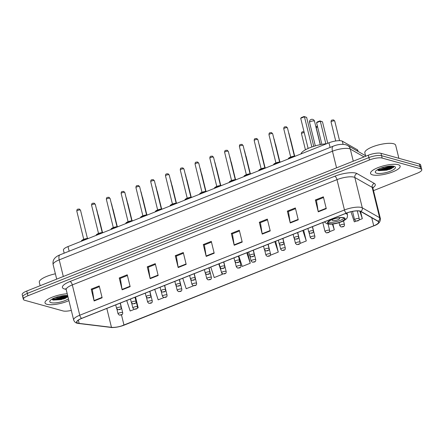 <?xml version="1.0" encoding="UTF-8"?>
<svg xmlns="http://www.w3.org/2000/svg" width="444" height="444" viewBox="0 0 444 444"><rect width="100%" height="100%" fill="white"/><g stroke="black" fill="none" stroke-linecap="round" stroke-linejoin="round"><path stroke-width="0.67" d="M64.18 253.174L63.437 250.144A9.529 2.658 -13.8 0 1 68.004 246.57L328.96 142.807A9.529 2.658 -13.8 0 1 342.335 141.198L357.27 149.706A9.529 2.658 -13.8 0 1 357.825 150.344L358.097 151.454M377.639 169.602A12.704 3.546 166.2 0 0 392.102 166.05M52.103 299.051A12.704 3.546 166.2 0 0 66.567 295.499M373.504 190.62L417.232 173.232A9.529 2.658 166.2 0 0 421.8 169.658L420.635 164.918A9.529 2.658 166.2 0 0 419.391 164.008L381.002 153.335A9.529 2.658 166.2 0 0 368.315 155.217L26.768 291.031A9.529 2.658 166.2 0 0 22.2 294.605L22.783 296.975A9.529 2.658 166.2 0 0 24.026 297.885M421.8 169.658A9.529 2.658 166.2 0 0 420.551 168.748L382.167 158.075A9.529 2.658 166.2 0 0 369.48 159.957L27.933 295.771L27.35 293.401A9.529 2.658 166.2 0 0 22.783 296.975A9.529 2.658 166.2 0 1 27.35 293.401L368.897 157.587L27.35 293.401L26.768 291.031M382.167 158.075L381.585 155.705A9.529 2.658 166.2 0 0 368.897 157.587A9.529 2.658 166.2 0 1 381.585 155.705L419.974 166.378L381.585 155.705L381.002 153.335M421.217 167.288A9.529 2.658 166.2 0 0 419.974 166.378A9.529 2.658 166.2 0 1 421.217 167.288M47.009 304.318A15.24 4.251 166.2 0 0 68.909 300.627A15.24 4.251 166.2 0 1 47.009 304.318A15.24 4.251 166.2 0 1 45.011 302.858A15.24 4.251 166.2 0 0 47.009 304.318M372.544 174.869A15.24 4.251 166.2 0 0 389.715 172.966A15.24 4.251 166.2 0 0 400.149 166.139A15.24 4.251 166.2 0 0 398.157 164.685A15.24 4.251 166.2 0 0 380.98 166.589A15.24 4.251 166.2 0 0 370.546 173.415A15.24 4.251 166.2 0 0 372.544 174.869A15.24 4.251 166.2 0 0 389.715 172.966A15.24 4.251 166.2 0 0 400.149 166.139A15.24 4.251 166.2 0 0 398.157 164.685A15.24 4.251 166.2 0 0 380.98 166.589A15.24 4.251 166.2 0 0 370.546 173.415A15.24 4.251 166.2 0 0 372.544 174.869M78.161 323.204A10.162 2.836 -13.8 0 1 76.834 322.233A10.162 2.836 -13.8 0 1 81.707 318.42L346.403 213.164A10.162 2.836 -13.8 0 1 360.672 211.449L378.005 221.323A10.162 2.836 -13.8 0 1 378.599 222A10.162 2.836 -13.8 0 1 373.726 225.813L123.987 325.119A10.162 2.836 -13.8 0 1 111.455 327.317L79.16 323.393A10.162 2.836 -13.8 0 1 78.161 323.204M77.95 323.288A10.417 2.908 166.2 0 0 78.971 323.482L111.266 327.406A10.417 2.908 166.2 0 0 118.792 326.762A10.417 2.908 166.2 0 0 120.579 326.323A10.417 2.908 166.2 0 0 124.115 325.152L373.848 225.852A10.417 2.908 166.2 0 0 378.238 221.245L360.905 211.372A10.417 2.908 166.2 0 0 346.281 213.131L81.585 318.387A10.417 2.908 166.2 0 0 77.95 323.288M393.234 166.15A12.704 3.546 -13.8 0 1 378.904 170.124M67.677 295.61A12.704 3.546 -13.8 0 1 53.369 299.572M326.268 208.658L323.36 196.814L315.357 199.994L318.265 211.844L326.268 208.658M323.537 197.536L316.444 200.355L318.182 211.433A2.542 1.082 68.3 0 0 318.265 211.844M316.528 200.322L315.357 199.994M298.251 219.797L295.343 207.953L287.335 211.139L290.248 222.982L298.251 219.797M295.521 208.674L288.428 211.494L290.165 222.577A2.542 1.082 68.3 0 0 290.248 222.982M288.511 211.461L287.335 211.139M270.235 230.941L267.327 219.092L259.318 222.278L262.226 234.121L270.235 230.941M267.504 219.819L260.412 222.638L262.149 233.716A2.542 1.082 68.3 0 0 262.226 234.121M260.495 222.605L259.318 222.278M242.219 242.08L239.305 230.236L231.302 233.416L234.21 245.266L242.219 242.08M239.483 230.958L232.395 233.777L234.132 244.86A2.542 1.082 68.3 0 0 234.21 245.266M232.478 233.744L231.302 233.416M102.131 297.785L99.223 285.942L91.214 289.122L94.122 300.971L102.131 297.785M99.401 286.663L92.308 289.482L94.045 300.56A2.542 1.082 68.3 0 0 94.122 300.971M92.391 289.449L91.214 289.122M130.148 286.646L127.239 274.797L119.231 277.983L122.144 289.827L130.148 286.646M127.417 275.519L120.324 278.344L122.061 289.421A2.542 1.082 68.3 0 0 122.144 289.827M120.407 278.31L119.231 277.983M158.164 275.502L155.256 263.658L147.253 266.838L150.161 278.688L158.164 275.502M155.433 264.38L148.34 267.199L150.078 278.283A2.542 1.082 68.3 0 0 150.161 278.688M148.424 267.166L147.253 266.838M186.18 264.363L183.272 252.519L175.269 255.7L178.177 267.543L186.18 264.363M183.45 253.241L176.357 256.06L178.094 267.138A2.542 1.082 68.3 0 0 178.177 267.543M176.44 256.027L175.269 255.7M214.197 253.224L211.288 241.375L203.285 244.561L206.194 256.404L214.197 253.224M211.466 242.097L204.373 244.916L206.11 255.999A2.542 1.082 68.3 0 0 206.194 256.404M204.456 244.883L203.285 244.561M67.227 293.767A15.24 4.251 166.2 0 0 51.959 297.291A15.24 4.251 166.2 0 0 45.011 302.858A15.24 4.251 166.2 0 1 51.959 297.291A15.24 4.251 166.2 0 1 67.227 293.767M27.933 295.771A9.529 2.658 166.2 0 0 23.366 299.345A9.529 2.658 166.2 0 0 24.609 300.255L62.998 310.928A9.529 2.658 166.2 0 0 71.312 310.4M299.861 243.512L306.282 240.964L303.629 230.175M329.426 231.757L334.299 229.82L332.883 224.048M326.229 232.8L326.618 232.878M358.991 220.002L362.315 218.681L360.522 211.372M350.971 211.738L354.312 221.861L356.182 221.118M210.772 267.099L214.224 277.567L222.228 274.386L222.022 273.537M182.75 278.238L186.208 288.711L193.573 285.781M154.734 289.383L158.192 299.85L164.008 297.536M137.257 308.175L138.178 307.809L135.525 297.019M126.718 300.521L130.175 310.989L134.443 309.29M270.296 255.272L278.266 252.103L275.613 241.314M238.789 255.96L242.241 266.428L250.25 263.242L247.597 252.453M250.25 263.242L246.792 252.775M222.228 274.386L221.911 273.421M221.168 271.167L218.775 263.914M138.178 307.809L136.369 302.325M278.266 252.103L274.808 241.636M306.282 240.964L302.825 230.492M334.299 229.82L332.412 224.103M362.315 218.681L359.823 211.128M55.383 273.798A15.879 4.429 166.2 0 0 39.305 282.279L40.149 285.714M65.462 295.493L58.924 297.48L55.084 297.669M62.182 295.804L58.597 296.553M67.677 295.593A10.356 2.886 166.2 0 0 57.565 296.836A10.356 2.886 166.2 0 0 49.994 300.771A10.356 2.886 166.2 0 0 51.116 302.68A10.356 2.886 166.2 0 0 68.459 298.801M52.492 299.833L53.352 300.094L61.255 299.595L67.815 296.964M67.86 296.353L59.224 299.278L51.737 299.295M67.938 296.858L59.341 299.744L52.864 299.966M329.126 223.598A8.575 2.392 166.2 0 0 338.783 222.527A8.575 2.392 166.2 0 0 344.655 218.687A8.575 2.392 166.2 0 0 343.534 217.865A8.575 2.392 166.2 0 0 333.871 218.936A8.575 2.392 166.2 0 0 328.005 222.777A8.575 2.392 166.2 0 0 329.126 223.598M328.255 221.928A8.575 2.392 166.2 0 0 328.76 222.117A8.575 2.392 166.2 0 0 337.101 221.428A8.575 2.392 166.2 0 0 344.039 218.054M326.723 143.695A18.576 5.184 166.2 0 0 300.982 153.929M300.71 118.276L301.409 117.56L304.079 116.5L306.632 117.399L304.445 116.794L300.71 118.276L308.125 148.457M304.079 116.5L304.445 116.794L311.86 146.975M306.632 117.399L313.742 146.348M316.566 122.688L317.266 121.967L319.935 120.907L322.483 121.806L320.302 121.201L316.566 122.688L321.883 144.344M319.935 120.907L320.302 121.201L325.846 143.778M322.483 121.806L327.761 143.284M333.144 219.181A3.813 1.066 166.2 0 0 332.262 220.163A3.813 1.066 166.2 0 0 332.761 220.524A3.813 1.066 166.2 0 0 337.057 220.046A3.813 1.066 166.2 0 0 339.666 218.343A3.813 1.066 166.2 0 0 339.166 217.976A3.813 1.066 166.2 0 0 338.433 217.882M398.884 158.308L395.676 145.26A15.879 4.429 166.2 0 0 393.6 143.739A15.879 4.429 166.2 0 0 375.707 145.721A15.879 4.429 166.2 0 0 364.84 152.836L365.678 156.266M390.998 166.045L384.454 168.032L380.619 168.226M387.717 166.356L384.132 167.105M376.651 173.238A10.356 2.886 166.2 0 0 389.699 171.473A10.356 2.886 166.2 0 0 394.772 166.6A10.356 2.886 166.2 0 0 394.05 166.317A10.356 2.886 166.2 0 0 383.827 167.188A10.356 2.886 166.2 0 0 375.53 171.323A10.356 2.886 166.2 0 0 376.651 173.238M378.022 170.385L378.887 170.646L386.791 170.152L393.351 167.516L393.961 166.295L392.779 167.327L384.759 169.83L377.272 169.847M393.473 167.41L384.87 170.302L378.393 170.518M69.142 251.199L68.004 246.57M357.631 151.188L357.27 149.706M343.101 144.322L342.335 141.198M330.097 147.43L328.96 142.807M364.052 156.91L350.294 149.073A12.704 3.546 166.2 0 0 349.373 148.712A12.704 3.546 166.2 0 0 332.462 151.221L59.224 259.868A12.704 3.546 166.2 0 0 53.13 264.635C52.453 260.822 54.307 258.674 54.834 258.158C55.955 256.876 57.676 255.766 59.995 254.834L333.233 146.187A6.349 2.714 -111.7 0 0 332.462 151.221L336.546 167.849M63.309 276.501L59.224 259.868A6.349 2.714 -111.7 0 1 59.995 254.834M353.274 161.2L350.294 149.073A6.349 5.85 -60.3 0 0 347.641 145.499L365.54 155.694M368.315 155.217L369.48 159.957M419.391 164.008L420.551 168.748M66.078 289.283L66.045 289.277A15.879 4.429 -13.8 0 1 70.024 281.507L334.721 176.257A3.175 1.354 -111.7 0 1 337.007 179.648L72.311 284.904A12.704 3.546 166.2 0 0 66.217 289.671L65.629 288.728M334.721 176.257A15.879 4.429 -13.8 0 1 355.866 173.116A15.879 4.429 -13.8 0 1 357.02 173.576L374.348 183.45A15.879 4.429 -13.8 0 1 372.866 187.823M353.924 177.139A12.704 3.546 166.2 0 0 337.007 179.648L344.461 209.973A12.704 3.546 -13.8 0 1 362.293 207.831L379.626 217.704A12.704 3.546 -13.8 0 1 380.369 218.553L372.921 188.228A12.704 3.546 166.2 0 0 372.177 187.379L354.845 177.506A12.704 3.546 166.2 0 0 353.924 177.139M81.585 318.387A3.175 1.354 68.3 0 1 79.759 315.229A12.704 3.546 -13.8 0 0 73.665 319.996C74.414 321.833 75.574 322.905 77.151 323.21L78.549 323.476A3.175 2.453 -83.1 0 0 78.971 323.482M373.848 225.852A3.175 1.354 68.3 0 0 373.887 225.835C378.454 224.287 380.619 221.856 380.369 218.553M378.238 221.245A3.175 2.925 -60.3 0 0 379.626 217.704L372.177 187.379A3.175 2.925 119.7 0 1 374.348 183.45M118.792 326.762C114.114 327.522 111.466 327.739 110.845 327.4A3.175 2.453 -83.1 0 0 111.266 327.406M360.905 211.372A3.175 2.925 -60.3 0 0 362.293 207.831L354.845 177.506A3.175 2.925 119.7 0 1 357.02 173.576M346.281 213.131A3.175 1.354 -111.7 0 1 344.461 209.973L79.759 315.229L72.311 284.904A3.175 1.354 -111.7 0 0 70.024 281.507M373.726 225.813L371.745 217.754M79.16 323.393L78.355 320.124M111.455 327.317L106.815 308.436M123.987 325.119L121.467 314.851M214.102 252.819L206.11 255.999M186.086 263.964L178.094 267.138M158.064 275.102L150.078 278.283M130.048 286.247L122.061 289.421M102.031 297.386L94.045 300.56M242.119 241.68L234.132 244.86M270.135 230.541L262.149 233.716M298.152 219.397L290.165 222.577M326.168 208.258L318.182 211.433M63.326 299.045A12.704 3.546 166.2 0 0 65.99 298.052M51.976 299.35A12.704 3.546 166.2 0 0 67.172 295.538M343.934 217.71A9.052 2.525 166.2 0 0 331.879 219.497A9.052 2.525 166.2 0 0 328.726 223.754A9.052 2.525 166.2 0 0 340.776 221.967A9.052 2.525 166.2 0 0 343.934 217.71M345.388 213.57A12.227 3.413 -13.8 0 1 345.876 213.686A12.227 3.413 -13.8 0 1 347.474 214.857L347.003 212.937M314.169 120.973A2.542 0.71 -13.8 0 1 314.502 121.212A2.542 2.542 0 0 0 311.094 119.458A2.542 2.542 0 0 0 309.568 122.427A2.542 0.71 -13.8 0 1 310.783 121.473A2.542 0.71 -13.8 0 1 314.169 120.973M388.861 169.602A12.704 3.546 166.2 0 0 391.525 168.603M377.505 169.908A12.704 3.546 166.2 0 0 392.701 166.089M76.806 211.105C76.929 208.636 77.672 209.34 79.348 209.013L80.508 210.195A1.904 0.533 166.2 0 0 80.259 210.018A1.904 0.533 166.2 0 0 78.111 210.251A1.904 0.533 166.2 0 0 76.806 211.105L83.733 239.322M102.514 310.145L103.779 309.646M88.134 238.567A4.762 1.326 166.2 0 0 81.291 241.286L81.674 240.487L83.589 239.377L88.695 238.345M81.557 240.798A4.446 1.238 -13.8 0 1 84.249 239.15A4.446 1.238 -13.8 0 1 88.639 238.367M91.586 205.228C91.714 202.758 92.452 203.457 94.128 203.136L95.288 204.318A1.904 0.533 166.2 0 0 95.038 204.135A1.904 0.533 166.2 0 0 92.89 204.373A1.904 0.533 166.2 0 0 91.586 205.228L98.518 233.444M117.299 304.268L118.565 303.763M102.919 232.689A4.762 1.326 166.2 0 0 96.076 235.409L96.459 234.604L98.374 233.5L103.48 232.467M96.337 234.92A4.446 1.238 -13.8 0 1 99.034 233.272A4.446 1.238 -13.8 0 1 103.424 232.49M106.371 199.35C106.493 196.881 107.237 197.58 108.913 197.258L110.073 198.44A1.904 0.533 166.2 0 0 109.823 198.257A1.904 0.533 166.2 0 0 107.676 198.496A1.904 0.533 166.2 0 0 106.371 199.35L113.298 227.567M132.079 298.39L133.344 297.885M117.699 226.812A4.762 1.326 166.2 0 0 110.856 229.531M111.122 229.043A4.446 1.238 -13.8 0 1 113.814 227.395A4.446 1.238 -13.8 0 1 118.204 226.612M121.151 193.473C121.279 190.998 122.017 191.703 123.693 191.381L124.853 192.563A1.904 0.533 166.2 0 0 124.603 192.38A1.904 0.533 166.2 0 0 122.455 192.618A1.904 0.533 166.2 0 0 121.151 193.473L128.083 221.689M146.864 292.513L148.13 292.008M132.484 220.934A4.762 1.326 166.2 0 0 125.641 223.654M125.902 223.166A4.446 1.238 -13.8 0 1 128.599 221.517A4.446 1.238 -13.8 0 1 132.989 220.735M135.936 187.596C136.058 185.12 136.802 185.825 138.478 185.503L139.638 186.685A1.904 0.533 166.2 0 0 139.388 186.502A1.904 0.533 166.2 0 0 137.24 186.741A1.904 0.533 166.2 0 0 135.936 187.596L142.868 215.806M161.644 286.635L162.909 286.13M147.264 215.057A4.762 1.326 166.2 0 0 140.426 217.776L140.804 216.972L142.718 215.867L147.824 214.829M140.687 217.288A4.446 1.238 -13.8 0 1 143.379 215.634A4.446 1.238 -13.8 0 1 147.769 214.852M150.716 181.713C150.843 179.243 151.582 179.948 153.258 179.626L154.418 180.808A1.904 0.533 166.2 0 0 154.168 180.625A1.904 0.533 166.2 0 0 152.02 180.863A1.904 0.533 166.2 0 0 150.716 181.713L157.648 209.929M176.429 280.758L177.694 280.253M162.049 209.18A4.762 1.326 166.2 0 0 155.206 211.899L155.589 211.094L157.503 209.99L162.609 208.952M155.467 211.411A4.446 1.238 -13.8 0 1 158.164 209.757A4.446 1.238 -13.8 0 1 162.554 208.974M165.501 175.835C165.623 173.365 166.367 174.07 168.043 173.748L169.203 174.93A1.904 0.533 166.2 0 0 168.953 174.747A1.904 0.533 166.2 0 0 166.805 174.986A1.904 0.533 166.2 0 0 165.501 175.835L172.433 204.051M191.209 274.875L192.474 274.375M176.829 203.297A4.762 1.326 166.2 0 0 169.991 206.022M170.252 205.528A4.446 1.238 -13.8 0 1 172.944 203.879A4.446 1.238 -13.8 0 1 177.334 203.097M180.281 169.958C180.408 167.488 181.146 168.193 182.823 167.871L183.983 169.047A1.904 0.533 166.2 0 0 183.733 168.87A1.904 0.533 166.2 0 0 181.585 169.103A1.904 0.533 166.2 0 0 180.281 169.958L187.213 198.174M205.994 268.997L207.259 268.498M191.614 197.419A4.762 1.326 166.2 0 0 184.771 200.144L185.154 199.339L187.068 198.229L192.174 197.197M185.031 199.65A4.446 1.238 -13.8 0 1 187.729 198.002A4.446 1.238 -13.8 0 1 192.119 197.219M195.066 164.08C195.188 161.61 195.932 162.315 197.608 161.988L198.768 163.17A1.904 0.533 166.2 0 0 198.518 162.992A1.904 0.533 166.2 0 0 196.37 163.226A1.904 0.533 166.2 0 0 195.066 164.08L201.998 192.296M220.773 263.12L222.039 262.62M206.393 191.542A4.762 1.326 166.2 0 0 199.556 194.261M199.817 193.773A4.446 1.238 -13.8 0 1 202.508 192.124A4.446 1.238 -13.8 0 1 206.898 191.342M209.846 158.203C209.973 155.733 210.711 156.432 212.387 156.11L213.547 157.293A1.904 0.533 166.2 0 0 213.298 157.109A1.904 0.533 166.2 0 0 211.15 157.348A1.904 0.533 166.2 0 0 209.846 158.203L216.777 186.419M235.559 257.243L236.824 256.737M221.179 185.664A4.762 1.326 166.2 0 0 214.335 188.384L214.718 187.579L216.633 186.474L221.739 185.442M214.596 187.895A4.446 1.238 -13.8 0 1 217.294 186.247A4.446 1.238 -13.8 0 1 221.684 185.464M224.631 152.325C224.753 149.856 225.497 150.555 227.173 150.233L228.333 151.415A1.904 0.533 166.2 0 0 228.083 151.232A1.904 0.533 166.2 0 0 225.935 151.471A1.904 0.533 166.2 0 0 224.631 152.325L231.563 180.542M250.338 251.365L251.604 250.86M235.958 179.787A4.762 1.326 166.2 0 0 229.121 182.506M229.382 182.018A4.446 1.238 -13.8 0 1 232.073 180.369A4.446 1.238 -13.8 0 1 236.469 179.587M239.41 146.448C239.538 143.973 240.276 144.677 241.952 144.356L243.112 145.538A1.904 0.533 166.2 0 0 242.862 145.355A1.904 0.533 166.2 0 0 240.715 145.593A1.904 0.533 166.2 0 0 239.41 146.448L246.342 174.664M265.124 245.488L266.389 244.983M250.743 173.909A4.762 1.326 166.2 0 0 243.9 176.629L244.283 175.824L246.198 174.72L251.304 173.687M244.161 176.14A4.446 1.238 -13.8 0 1 246.858 174.492A4.446 1.238 -13.8 0 1 251.249 173.709M254.196 140.57C254.318 138.095 255.061 138.8 256.737 138.478L257.897 139.66A1.904 0.533 166.2 0 0 257.648 139.477A1.904 0.533 166.2 0 0 255.5 139.716A1.904 0.533 166.2 0 0 254.196 140.57L261.127 168.781M279.903 239.61L281.169 239.105M265.523 168.032A4.762 1.326 166.2 0 0 258.686 170.751L259.063 169.947L260.978 168.842L266.084 167.81M258.946 170.263A4.446 1.238 -13.8 0 1 261.638 168.609A4.446 1.238 -13.8 0 1 266.034 167.826M268.975 134.687C269.103 132.218 269.841 132.923 271.517 132.601L272.677 133.783A1.904 0.533 166.2 0 0 272.427 133.6A1.904 0.533 166.2 0 0 270.279 133.838A1.904 0.533 166.2 0 0 268.975 134.687L275.907 162.904M294.688 233.733L295.954 233.228M280.308 162.154A4.762 1.326 166.2 0 0 273.465 164.874M273.726 164.385A4.446 1.238 -13.8 0 1 276.423 162.732A4.446 1.238 -13.8 0 1 280.813 161.949M283.76 128.81C283.883 126.34 284.626 127.045 286.302 126.723L287.462 127.905A1.904 0.533 166.2 0 0 287.213 127.722A1.904 0.533 166.2 0 0 285.065 127.961A1.904 0.533 166.2 0 0 283.76 128.81L290.692 157.026M309.468 227.85L310.733 227.35M295.088 156.271A4.762 1.326 166.2 0 0 288.25 158.996L288.628 158.192L290.543 157.087L295.649 156.049M288.511 158.502A4.446 1.238 -13.8 0 1 291.203 156.854A4.446 1.238 -13.8 0 1 295.599 156.072M115.723 304.895L116.6 308.475A2.381 0.666 -13.8 0 1 118.232 307.403A2.381 0.666 -13.8 0 1 120.918 307.109A2.381 0.666 -13.8 0 1 121.229 307.337L120.191 303.119M119.947 309.118L118.609 309.651L119.947 309.118M96.465 209.113L96.759 209.723A1.904 0.533 166.2 0 0 96.576 209.562M130.503 299.017L131.385 302.592A2.381 0.666 -13.8 0 1 133.017 301.526A2.381 0.666 -13.8 0 1 135.698 301.232A2.381 0.666 -13.8 0 1 136.008 301.459L134.976 297.241M134.726 303.241L133.394 303.774L134.726 303.241M111.25 203.235L111.544 203.846A1.904 0.533 166.2 0 0 111.361 203.685M145.288 293.14L146.165 296.714A2.381 0.666 -13.8 0 1 147.797 295.649A2.381 0.666 -13.8 0 1 150.483 295.354A2.381 0.666 -13.8 0 1 150.793 295.582L149.756 291.358M149.511 297.363L148.174 297.896L149.511 297.363M126.029 197.358L126.324 197.969A1.904 0.533 166.2 0 0 126.14 197.802M160.068 287.257L160.95 290.837A2.381 0.666 -13.8 0 1 162.582 289.771A2.381 0.666 -13.8 0 1 165.262 289.471A2.381 0.666 -13.8 0 1 165.573 289.704L164.541 285.481M164.291 291.486L162.959 292.013L164.291 291.486M140.815 191.481L141.109 192.086A1.904 0.533 166.2 0 0 140.926 191.925M174.853 281.379L175.73 284.959A2.381 0.666 -13.8 0 1 177.361 283.894A2.381 0.666 -13.8 0 1 180.048 283.594A2.381 0.666 -13.8 0 1 180.358 283.821L179.321 279.603M179.076 285.609L177.739 286.136L179.076 285.609M155.594 185.603L155.888 186.208A1.904 0.533 166.2 0 0 155.705 186.047M189.632 275.502L190.515 279.082A2.381 0.666 -13.8 0 1 192.147 278.016A2.381 0.666 -13.8 0 1 194.827 277.716A2.381 0.666 -13.8 0 1 195.138 277.944L194.106 273.726M193.856 279.731L192.524 280.258L193.856 279.731M170.379 179.726L170.674 180.331A1.904 0.533 166.2 0 0 170.49 180.17M204.418 269.625L205.294 273.204A2.381 0.666 -13.8 0 1 206.926 272.139A2.381 0.666 -13.8 0 1 209.612 271.839A2.381 0.666 -13.8 0 1 209.923 272.067L208.885 267.849M208.641 273.854L207.304 274.381L208.641 273.854M185.159 173.848L185.453 174.453A1.904 0.533 166.2 0 0 185.27 174.292M219.203 263.747L220.08 267.327A2.381 0.666 -13.8 0 1 221.711 266.261A2.381 0.666 -13.8 0 1 224.392 265.962A2.381 0.666 -13.8 0 1 224.703 266.189L223.671 261.971M223.421 267.971L222.089 268.503L223.421 267.971M199.944 167.971L200.238 168.576A1.904 0.533 166.2 0 0 200.055 168.415M233.982 257.87L234.859 261.449A2.381 0.666 -13.8 0 1 236.491 260.378A2.381 0.666 -13.8 0 1 239.177 260.084A2.381 0.666 -13.8 0 1 239.488 260.312L238.45 256.094M238.206 262.093L236.868 262.626L238.206 262.093M214.724 162.088L215.018 162.698A1.904 0.533 166.2 0 0 214.835 162.537M248.768 251.992L249.645 255.566A2.381 0.666 -13.8 0 1 251.276 254.501A2.381 0.666 -13.8 0 1 253.957 254.207A2.381 0.666 -13.8 0 1 254.268 254.434L253.235 250.216M252.986 256.216L251.654 256.749L252.986 256.216M229.509 156.21L229.803 156.821A1.904 0.533 166.2 0 0 229.62 156.66M263.547 246.115L264.424 249.689A2.381 0.666 -13.8 0 1 266.056 248.623A2.381 0.666 -13.8 0 1 268.742 248.329A2.381 0.666 -13.8 0 1 269.053 248.557L268.015 244.333M267.771 250.338L266.433 250.871L267.771 250.338M244.289 150.333L244.583 150.943A1.904 0.533 166.2 0 0 244.4 150.777M278.333 240.232L279.209 243.812A2.381 0.666 -13.8 0 1 280.841 242.746A2.381 0.666 -13.8 0 1 283.522 242.452A2.381 0.666 -13.8 0 1 283.833 242.679L282.8 238.456M282.551 244.461L281.219 244.988L282.551 244.461M259.074 144.455L259.368 145.06A1.904 0.533 166.2 0 0 259.185 144.899M293.112 234.354L293.989 237.934A2.381 0.666 -13.8 0 1 295.621 236.868A2.381 0.666 -13.8 0 1 298.307 236.569A2.381 0.666 -13.8 0 1 298.618 236.796L297.58 232.578M297.336 238.583L296.004 239.111L297.336 238.583M273.854 138.578L274.148 139.183A1.904 0.533 166.2 0 0 273.965 139.022M307.897 228.477L308.774 232.057A2.381 0.666 -13.8 0 1 310.406 230.991A2.381 0.666 -13.8 0 1 313.087 230.691A2.381 0.666 -13.8 0 1 313.397 230.919L312.365 226.701M312.115 232.706L310.783 233.233L312.115 232.706M288.639 132.701L288.933 133.305A1.904 0.533 166.2 0 0 288.75 133.145M116.9 309.085L118.076 313.875A2.381 0.666 -13.8 0 1 119.702 312.809A2.381 0.666 -13.8 0 1 122.389 312.509A2.381 0.666 -13.8 0 1 122.699 312.737L120.324 303.063M121.417 314.524L120.085 315.051L121.417 314.524M97.941 214.519L98.235 215.124A1.904 0.533 166.2 0 0 98.046 214.963M131.679 303.208L132.856 307.997A2.381 0.666 -13.8 0 1 134.488 306.932A2.381 0.666 -13.8 0 1 137.168 306.632A2.381 0.666 -13.8 0 1 137.485 306.86L135.104 297.186M136.203 308.647L134.865 309.174L136.203 308.647M112.721 208.641L113.015 209.246A1.904 0.533 166.2 0 0 112.832 209.085M146.464 297.33L147.641 302.12A2.381 0.666 -13.8 0 1 149.267 301.054A2.381 0.666 -13.8 0 1 151.953 300.755A2.381 0.666 -13.8 0 1 152.264 300.982L149.889 291.308M150.982 302.769L149.65 303.296L150.982 302.769M127.506 202.764L127.8 203.369A1.904 0.533 166.2 0 0 127.611 203.208M161.244 291.453L162.421 296.242A2.381 0.666 -13.8 0 1 164.052 295.177A2.381 0.666 -13.8 0 1 166.733 294.877A2.381 0.666 -13.8 0 1 167.049 295.105L164.668 285.431M165.767 296.886L164.43 297.419L165.767 296.886M142.285 196.886L142.579 197.491A1.904 0.533 166.2 0 0 142.396 197.33M176.029 285.575L177.206 290.365A2.381 0.666 -13.8 0 1 178.832 289.299A2.381 0.666 -13.8 0 1 181.518 289A2.381 0.666 -13.8 0 1 181.829 289.227L179.454 279.554M180.547 291.009L179.215 291.541L180.547 291.009M157.071 191.003L157.365 191.614A1.904 0.533 166.2 0 0 157.176 191.453M190.809 279.698L191.986 284.487A2.381 0.666 -13.8 0 1 193.617 283.416A2.381 0.666 -13.8 0 1 196.298 283.122A2.381 0.666 -13.8 0 1 196.614 283.35L194.233 273.676M195.332 285.131L193.995 285.664L195.332 285.131M171.85 185.126L172.144 185.736A1.904 0.533 166.2 0 0 171.961 185.575M205.594 273.82L206.771 278.604A2.381 0.666 -13.8 0 1 208.397 277.539A2.381 0.666 -13.8 0 1 211.083 277.245A2.381 0.666 -13.8 0 1 211.394 277.472L209.019 267.793M210.112 279.254L208.78 279.787L210.112 279.254M186.635 179.248L186.93 179.859A1.904 0.533 166.2 0 0 186.741 179.698M220.374 267.943L221.55 272.727A2.381 0.666 -13.8 0 1 223.182 271.661A2.381 0.666 -13.8 0 1 225.868 271.367A2.381 0.666 -13.8 0 1 226.179 271.595L223.798 261.916M224.897 273.376L223.56 273.909L224.897 273.376M201.415 173.371L201.709 173.976A1.904 0.533 166.2 0 0 201.526 173.815M235.159 262.06L236.336 266.85A2.381 0.666 -13.8 0 1 237.962 265.784A2.381 0.666 -13.8 0 1 240.648 265.484A2.381 0.666 -13.8 0 1 240.959 265.712L238.583 256.038M239.677 267.499L238.345 268.026L239.677 267.499M216.2 167.493L216.494 168.098A1.904 0.533 166.2 0 0 216.306 167.937M249.939 256.182L251.115 260.972A2.381 0.666 -13.8 0 1 252.747 259.907A2.381 0.666 -13.8 0 1 255.433 259.607A2.381 0.666 -13.8 0 1 255.744 259.834L253.363 250.161M254.462 261.621L253.124 262.149L254.462 261.621M230.98 161.616L231.274 162.221A1.904 0.533 166.2 0 0 231.091 162.06M264.724 250.305L265.901 255.095A2.381 0.666 -13.8 0 1 267.527 254.029A2.381 0.666 -13.8 0 1 270.213 253.729A2.381 0.666 -13.8 0 1 270.524 253.957L268.148 244.283M269.242 255.744L267.91 256.271L269.242 255.744M245.765 155.739L246.059 156.344A1.904 0.533 166.2 0 0 245.871 156.183M279.504 244.428L280.68 249.217A2.381 0.666 -13.8 0 1 282.312 248.152A2.381 0.666 -13.8 0 1 284.998 247.852A2.381 0.666 -13.8 0 1 285.309 248.079L282.933 238.406M284.027 249.861L282.689 250.394L284.027 249.861M260.545 149.861L260.839 150.466A1.904 0.533 166.2 0 0 260.656 150.305M294.289 238.55L295.465 243.34A2.381 0.666 -13.8 0 1 297.091 242.274A2.381 0.666 -13.8 0 1 299.778 241.974A2.381 0.666 -13.8 0 1 300.089 242.202L297.713 232.528M298.806 243.984L297.474 244.516L298.806 243.984M275.33 143.978L275.624 144.589A1.904 0.533 166.2 0 0 275.435 144.428M309.068 232.673L310.245 237.462A2.381 0.666 -13.8 0 1 311.877 236.391A2.381 0.666 -13.8 0 1 314.563 236.097A2.381 0.666 -13.8 0 1 314.874 236.325L312.498 226.651M313.592 238.106L312.254 238.639L313.592 238.106M290.11 138.101L290.404 138.711A1.904 0.533 166.2 0 0 290.221 138.55M304.229 132.606A1.904 0.533 166.2 0 0 302.336 133.05A1.904 0.533 166.2 0 0 301.487 133.738C301.609 131.269 302.353 131.973 304.029 131.652M322.81 222.549L325.03 231.579A2.381 0.666 -13.8 0 1 326.662 230.514A2.381 0.666 -13.8 0 1 329.343 230.22A2.381 0.666 -13.8 0 1 329.653 230.447L328.083 224.059M328.371 232.229L327.039 232.761L328.371 232.229M317.621 126.995A1.904 0.533 166.2 0 0 316.272 127.861L316.45 126.645L317.355 125.896M339.077 222.716L339.81 225.702A2.381 0.666 -13.8 0 1 341.442 224.636A2.381 0.666 -13.8 0 1 344.128 224.342A2.381 0.666 -13.8 0 1 344.439 224.57L343.534 220.89M343.156 226.351L341.819 226.884L343.156 226.351M334.504 120.896A1.904 0.533 166.2 0 0 332.356 121.129A1.904 0.533 166.2 0 0 331.052 121.983C331.174 119.514 331.918 120.219 333.594 119.891L334.754 121.073A1.904 0.533 166.2 0 0 334.504 120.896M352.525 211.405L354.595 219.824A2.381 0.666 -13.8 0 1 356.227 218.759A2.381 0.666 -13.8 0 1 358.907 218.459A2.381 0.666 -13.8 0 1 359.218 218.687L357.303 210.883M357.936 220.474L356.604 221.001L357.936 220.474M333.233 146.187C337.595 144.439 341.763 143.945 345.737 144.711L347.641 145.499M53.13 264.635L56.693 279.132M120.579 326.323L373.887 225.835M78.549 323.476L110.845 327.4M23.366 299.345L22.783 296.975M73.665 319.996L66.217 289.671M372.921 188.228L373.004 187.118M324.298 221.956L327.145 223.854C331.44 224.708 336.702 223.826 342.929 221.206C346.997 218.753 347.486 218.431 347.474 214.857M315.323 145.871L309.568 122.427M320.257 144.655L314.502 121.212M80.508 210.195L87.435 238.411M104.601 309.318L102.248 310.251M95.288 204.318L102.22 232.534M119.386 303.441L117.027 304.373M110.073 198.44L117 226.656M134.166 297.558L131.812 298.496M110.85 229.537L111.239 228.727L113.153 227.622L118.259 226.59M124.853 192.563L131.785 220.779M148.951 291.68L146.592 292.618M125.635 223.659L126.024 222.849L127.939 221.745L133.045 220.712M139.638 186.685L146.564 214.902M163.731 285.803L161.377 286.741M154.418 180.808L161.35 209.024M178.516 279.925L176.157 280.863M169.203 174.93L176.129 203.141M193.295 274.048L190.942 274.986M169.98 206.022L170.368 205.217L172.283 204.112L177.389 203.075M183.983 169.047L190.914 197.264M208.081 268.17L205.722 269.108M198.768 163.17L205.694 191.386M222.86 262.293L220.507 263.225M199.545 194.267L199.933 193.462L201.848 192.352L206.954 191.32M213.547 157.293L220.479 185.509M237.645 256.416L235.287 257.348M228.333 151.415L235.259 179.631M252.425 250.533L250.072 251.471M229.11 182.512L229.498 181.701L231.413 180.597L236.519 179.565M243.112 145.538L250.044 173.754M267.21 244.655L264.852 245.593M257.897 139.66L264.824 167.876M281.99 238.778L279.637 239.716M272.677 133.783L279.609 161.999M296.775 232.9L294.416 233.838M273.46 164.874L273.848 164.069L275.763 162.965L280.869 161.927M287.462 127.905L294.389 156.116M311.555 227.023L309.202 227.961M116.6 308.475L117.821 309.701C119.508 309.579 121.423 309.784 121.229 307.337M96.759 209.723L102.359 232.517M131.385 302.592L132.606 303.824C134.293 303.702 136.208 303.907 136.008 301.459M111.544 203.846L117.144 226.64M146.165 296.714L147.386 297.941C149.073 297.824 150.988 298.029 150.793 295.582M126.324 197.969L131.924 220.762M160.95 290.837L162.171 292.063C163.858 291.947 165.773 292.152 165.573 289.704M141.109 192.086L146.709 214.885M175.73 284.959L176.951 286.186C178.638 286.069 180.553 286.275 180.358 283.821M155.888 186.208L161.488 209.007M190.515 279.082L191.736 280.308C193.423 280.192 195.338 280.397 195.138 277.944M170.674 180.331L176.274 203.13M205.294 273.204L206.516 274.431C208.203 274.314 210.117 274.52 209.923 272.067M185.453 174.453L191.053 197.253M220.08 267.327L221.301 268.553C222.988 268.437 224.903 268.642 224.703 266.189M200.238 168.576L205.838 191.37M234.859 261.449L236.08 262.676C237.768 262.554 239.682 262.759 239.488 260.312M215.018 162.698L220.618 185.492M249.645 255.566L250.866 256.798C252.553 256.676 254.468 256.882 254.268 254.434M229.803 156.821L235.403 179.615M264.424 249.689L265.645 250.916C267.338 250.799 269.247 251.004 269.053 248.557M244.583 150.943L250.183 173.737M279.209 243.812L280.43 245.038C282.118 244.922 284.032 245.127 283.833 242.679M259.368 145.06L264.968 167.86M293.989 237.934L295.21 239.161C296.903 239.044 298.812 239.249 298.618 236.796M274.148 139.183L279.748 161.982M308.774 232.057L309.995 233.283C311.682 233.167 313.597 233.372 313.397 230.919M288.933 133.305L294.533 156.105M118.076 313.875L119.297 315.101C120.984 314.985 122.899 315.19 122.699 312.737M98.235 215.124L102.503 232.506M132.856 307.997L134.077 309.224C135.764 309.107 137.679 309.313 137.485 306.86M113.015 209.246L117.283 226.629M147.641 302.12L148.862 303.346C150.549 303.23 152.464 303.435 152.264 300.982M127.8 203.369L132.068 220.751M162.421 296.242L163.642 297.469C165.329 297.352 167.244 297.558 167.049 295.105M142.579 197.491L146.847 214.868M177.206 290.365L178.427 291.591C180.114 291.475 182.029 291.68 181.829 289.227M157.365 191.614L161.633 208.991M191.986 284.487L193.207 285.714C194.894 285.592 196.809 285.797 196.614 283.35M172.144 185.736L176.412 203.113M206.771 278.604L207.992 279.837C209.679 279.714 211.594 279.92 211.394 277.472M186.93 179.859L191.198 197.236M221.55 272.727L222.771 273.954C224.459 273.837 226.373 274.042 226.179 271.595M201.709 173.976L205.977 191.358M236.336 266.85L237.557 268.076C239.244 267.96 241.159 268.165 240.959 265.712M216.494 168.098L220.762 185.481M251.115 260.972L252.336 262.199C254.024 262.082 255.938 262.287 255.744 259.834M231.274 162.221L235.542 179.604M265.901 255.095L267.122 256.321C268.809 256.205 270.723 256.41 270.524 253.957M246.059 156.344L250.327 173.726M280.68 249.217L281.901 250.444C283.588 250.327 285.503 250.533 285.309 248.079M260.839 150.466L265.107 167.843M295.465 243.34L296.686 244.566C298.374 244.45 300.288 244.655 300.089 242.202M275.624 144.589L279.892 161.966M310.245 237.462L311.466 238.689C313.153 238.567 315.068 238.772 314.874 236.325M290.404 138.711L294.672 156.088M301.487 133.738L305.433 149.8M325.03 231.579L326.251 232.811C327.938 232.689 329.853 232.895 329.653 230.447M316.272 127.861L320.39 144.633M339.81 225.702L341.031 226.928C342.718 226.812 344.633 227.017 344.439 224.57M331.052 121.983L335.72 140.981M354.595 219.824L355.816 221.051C357.503 220.934 359.418 221.14 359.218 218.687M334.754 121.073L339.566 140.67"/></g></svg>
